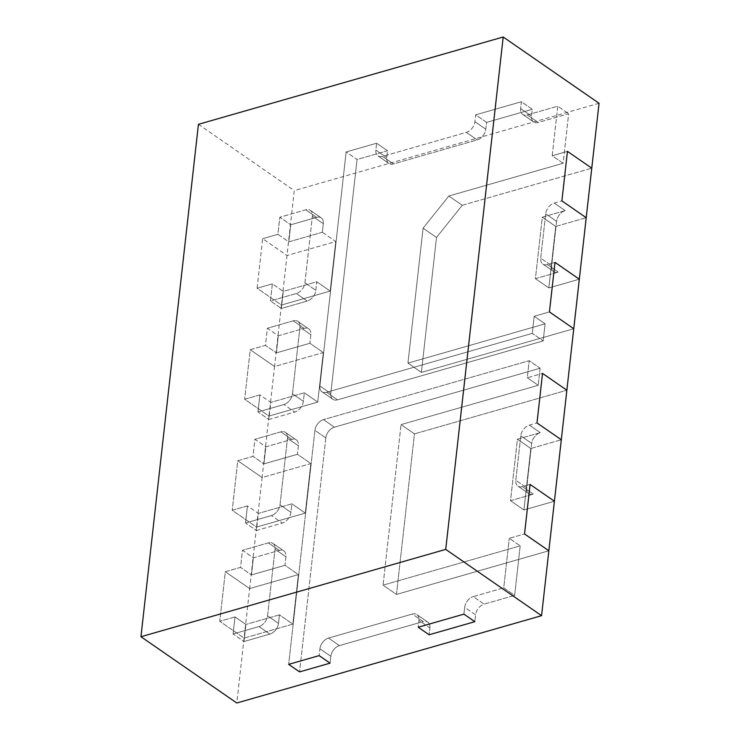 <?xml version="1.0" encoding="UTF-8"?>
<svg xmlns="http://www.w3.org/2000/svg" width="740" height="740" viewBox="0 0 740 740"><rect width="100%" height="100%" fill="white"/><g stroke="black" fill="none" stroke-linecap="round" stroke-linejoin="round"><path stroke-width="0.56" stroke-dasharray="3.7 2.78" d="M565.175 210.613L542.318 217.172L535.418 278.656L558.274 272.107A9.74 6.466 124.7 0 1 553.696 271.58A9.74 6.466 124.7 0 1 551.615 265.752L556.6 221.343A9.74 6.466 124.7 0 1 565.175 210.613L542.318 217.172L535.418 278.656L558.274 272.107A9.74 6.466 124.7 0 1 553.696 271.58A9.74 6.466 124.7 0 1 551.615 265.752L556.6 221.343A9.74 6.466 124.7 0 1 565.175 210.613L554.269 203.075A9.74 6.466 124.7 0 0 545.695 213.804A9.74 6.466 124.7 0 1 554.269 203.075L561.891 200.892L554.269 203.075L565.175 210.613M540.709 258.214L545.695 213.804L540.709 258.214A9.74 6.466 124.7 0 0 542.79 264.041A9.74 6.466 124.7 0 1 540.709 258.214L551.615 265.752L540.709 258.214M547.378 264.568A9.74 6.466 124.7 0 1 542.79 264.041A9.74 6.466 124.7 0 0 547.378 264.568L554.991 262.386L547.378 264.568L558.274 272.107L547.378 264.568M337.468 399.841L543.188 340.9L545.102 323.824L407.953 363.118L423.086 228.188L448.819 196.017L563.112 163.272L568.662 113.738L538.184 122.47A9.74 6.466 124.7 0 1 533.605 121.943A9.74 6.466 124.7 0 1 531.524 116.115L532.291 109.279L521.395 101.741L475.672 114.839L474.904 121.674A9.74 6.466 124.7 0 1 466.329 132.395L382.515 156.408A9.74 6.466 124.7 0 1 377.937 155.881A9.74 6.466 124.7 0 1 375.855 150.054L376.623 143.218L346.144 151.95L319.902 385.947A9.74 6.466 -55.3 0 0 321.983 391.775A9.74 6.466 -55.3 0 0 326.562 392.302L532.282 333.361L534.197 316.285L545.102 323.824L534.197 316.285L549.441 311.919L534.197 316.285L532.282 333.361L543.188 340.9L532.282 333.361L326.562 392.302A9.74 6.466 -55.3 0 1 321.983 391.775A9.74 6.466 -55.3 0 1 319.902 385.947L346.144 151.95L357.05 159.488L387.529 150.756L376.623 143.218L346.144 151.95L357.05 159.488L330.799 393.486A9.74 6.466 -55.3 0 0 332.88 399.313A9.74 6.466 -55.3 0 0 337.468 399.841L543.188 340.9L545.102 323.824L407.953 363.118L423.086 228.188L448.819 196.017L563.112 163.272L552.207 155.733L557.766 106.199L527.287 114.931A9.74 6.466 124.7 0 1 522.708 114.404A9.74 6.466 124.7 0 1 520.627 108.576L521.395 101.741L475.672 114.839L486.578 122.378L532.291 109.279L521.395 101.741L520.627 108.576A9.74 6.466 124.7 0 0 522.708 114.404A9.74 6.466 124.7 0 0 527.287 114.931L557.766 106.199L568.662 113.738L557.766 106.199L552.207 155.733L567.441 151.367L552.207 155.733L563.112 163.272L568.662 113.738L538.184 122.47A9.74 6.466 124.7 0 1 533.605 121.943A9.74 6.466 124.7 0 1 531.524 116.115L532.291 109.279L486.578 122.378L485.81 129.213A9.74 6.466 124.7 0 1 477.235 139.934L393.421 163.947A9.74 6.466 124.7 0 1 388.842 163.42A9.74 6.466 124.7 0 1 386.761 157.592L387.529 150.756L376.623 143.218L375.855 150.054A9.74 6.466 124.7 0 0 377.937 155.881A9.74 6.466 124.7 0 0 382.515 156.408L466.329 132.395A9.74 6.466 124.7 0 0 474.904 121.674L475.672 114.839L486.578 122.378L485.81 129.213A9.74 6.466 124.7 0 1 477.235 139.934L393.421 163.947A9.74 6.466 124.7 0 1 388.842 163.42A9.74 6.466 124.7 0 1 386.761 157.592L387.529 150.756L357.05 159.488L330.799 393.486A9.74 6.466 -55.3 0 0 332.88 399.313A9.74 6.466 -55.3 0 0 337.468 399.841L326.562 392.302L337.468 399.841M555.731 226.449L542.318 217.172L555.731 226.449L548.84 287.934L535.418 278.656L548.84 287.934L579.318 279.202L548.84 287.934L555.731 226.449L586.21 217.717L555.731 226.449M462.241 205.294L448.819 196.017L462.241 205.294L591.769 168.184L462.241 205.294L436.507 237.466L423.086 228.188L436.507 237.466L462.241 205.294M421.375 372.396L407.953 363.118L421.375 372.396L436.507 237.466L421.375 372.396L573.759 328.736L421.375 372.396M540.265 432.66L517.408 439.209L510.517 500.693L533.374 494.144A9.74 6.466 124.7 0 1 528.785 493.617A9.74 6.466 124.7 0 1 526.713 487.79L531.69 443.38A9.74 6.466 124.7 0 1 540.265 432.66L517.408 439.209L510.517 500.693L533.374 494.144A9.74 6.466 124.7 0 1 528.785 493.617A9.74 6.466 124.7 0 1 526.713 487.79L531.69 443.38A9.74 6.466 124.7 0 1 540.265 432.66L529.368 425.121A9.74 6.466 124.7 0 0 520.784 435.842A9.74 6.466 124.7 0 1 529.368 425.121L536.981 422.938L529.368 425.121L540.265 432.66M515.808 480.251L520.784 435.842L515.808 480.251A9.74 6.466 124.7 0 0 517.889 486.078A9.74 6.466 124.7 0 1 515.808 480.251L526.713 487.79L515.808 480.251M522.468 486.605A9.74 6.466 124.7 0 1 517.889 486.078A9.74 6.466 124.7 0 0 522.468 486.605L530.09 484.423L522.468 486.605L533.374 494.144L522.468 486.605M383.052 585.155L520.192 545.861L514.642 595.395L484.163 604.127A9.74 6.466 -55.3 0 0 475.589 614.848L474.821 621.674L475.589 614.848L464.683 607.309L463.915 614.135L464.683 607.309A9.74 6.466 -55.3 0 1 473.258 596.588A9.74 6.466 -55.3 0 0 464.683 607.309L475.589 614.848A9.74 6.466 -55.3 0 1 484.163 604.127L473.258 596.588L503.737 587.856L473.258 596.588L484.163 604.127L514.642 595.395L503.737 587.856L509.296 538.322L503.737 587.856L514.642 595.395L520.192 545.861L509.296 538.322L524.53 533.956L509.296 538.322L520.192 545.861L383.052 585.155L401.052 424.603L383.052 585.155L396.464 594.433L414.474 433.881L401.052 424.603L538.202 385.309L527.305 377.77L542.54 373.404L527.305 377.77L529.22 360.685L527.305 377.77L538.202 385.309L401.052 424.603L414.474 433.881L566.859 390.221L414.474 433.881L396.464 594.433L383.052 585.155M540.117 368.224L538.202 385.309L540.117 368.224L529.22 360.685L323.491 419.636L529.22 360.685L540.117 368.224L334.397 427.174L540.117 368.224M325.822 437.895A9.74 6.466 124.7 0 1 334.397 427.174L323.491 419.636A9.74 6.466 124.7 0 0 314.916 430.356A9.74 6.466 124.7 0 1 323.491 419.636L334.397 427.174A9.74 6.466 124.7 0 0 325.822 437.895L314.916 430.356L288.674 664.354L314.916 430.356L325.822 437.895L299.571 671.892L325.822 437.895M330.817 656.324L330.049 663.16L330.817 656.324L319.911 648.786L319.153 655.621L319.911 648.786A9.74 6.466 -55.3 0 1 328.495 638.065A9.74 6.466 -55.3 0 0 319.911 648.786L330.817 656.324A9.74 6.466 -55.3 0 1 339.392 645.604A9.74 6.466 -55.3 0 0 330.817 656.324M423.206 621.591L339.392 645.604L328.495 638.065L412.31 614.052L328.495 638.065L339.392 645.604L423.206 621.591L412.31 614.052A9.74 6.466 -55.3 0 1 416.888 614.579A9.74 6.466 -55.3 0 0 412.31 614.052L423.206 621.591A9.74 6.466 -55.3 0 1 427.785 622.118A9.74 6.466 -55.3 0 0 423.206 621.591M429.866 627.946A9.74 6.466 -55.3 0 0 427.785 622.118L416.888 614.579A9.74 6.466 -55.3 0 1 418.97 620.407A9.74 6.466 -55.3 0 0 416.888 614.579L427.785 622.118A9.74 6.466 -55.3 0 1 429.866 627.946L418.97 620.407L418.202 627.243L418.97 620.407L429.866 627.946L429.098 634.781L429.866 627.946M530.83 448.486L517.408 439.209L530.83 448.486L523.929 509.971L510.517 500.693L523.929 509.971L554.408 501.239L523.929 509.971L530.83 448.486L561.309 439.754L530.83 448.486M548.849 550.773L396.464 594.433L548.849 550.773M322.335 232.258L288.813 241.86L290.728 224.784L316.637 217.357A9.74 6.466 124.7 0 1 321.216 217.884A9.74 6.466 124.7 0 1 323.297 223.711L322.335 232.258L288.813 241.86L277.907 234.321L279.831 217.246L305.731 209.818A9.74 6.466 124.7 0 1 310.319 210.345A9.74 6.466 124.7 0 1 312.391 216.173L304.926 282.791A9.74 6.466 -55.3 0 1 296.342 293.512A9.74 6.466 -55.3 0 0 304.926 282.791L312.391 216.173A9.74 6.466 124.7 0 0 310.319 210.345A9.74 6.466 124.7 0 0 305.731 209.818L279.831 217.246L290.728 224.784L279.831 217.246L277.907 234.321L262.672 238.687L277.907 234.321L288.813 241.86L290.728 224.784L316.637 217.357A9.74 6.466 124.7 0 1 321.216 217.884A9.74 6.466 124.7 0 1 323.297 223.711L322.335 232.258L335.757 241.536L330.197 291.07L316.785 281.783L283.254 291.394L281.339 308.469L307.248 301.05A9.74 6.466 -55.3 0 0 315.823 290.33L316.785 281.783L283.254 291.394L272.357 283.855L270.442 300.93L296.342 293.512L270.442 300.93L281.339 308.469L270.442 300.93L272.357 283.855L257.113 288.221L262.672 238.687L286.99 255.504L335.757 241.536L322.335 232.258M599.048 103.276L294.27 190.606L281.44 305.037L330.197 291.07L281.44 305.037L257.113 288.221L262.672 238.687L286.99 255.504L335.757 241.536L330.197 291.07L316.785 281.783L315.823 290.33L304.926 282.791L315.823 290.33A9.74 6.466 -55.3 0 1 307.248 301.05L296.342 293.512L307.248 301.05L281.339 308.469L283.254 291.394L272.357 283.855L257.113 288.221L281.44 305.037L274.54 366.522L250.222 349.706L265.457 345.339L267.371 328.264L293.281 320.836A9.74 6.466 124.7 0 1 297.859 321.373A9.74 6.466 124.7 0 1 299.94 327.2L292.466 393.81A9.74 6.466 -55.3 0 1 283.892 404.53A9.74 6.466 -55.3 0 0 292.466 393.81L299.94 327.2A9.74 6.466 124.7 0 0 297.859 321.373A9.74 6.466 124.7 0 0 293.281 320.836L267.371 328.264L278.277 335.803L304.186 328.375A9.74 6.466 124.7 0 1 308.765 328.911A9.74 6.466 124.7 0 1 310.846 334.739L309.884 343.277L276.362 352.878L278.277 335.803L267.371 328.264L265.457 345.339L276.362 352.878L265.457 345.339L250.222 349.706L244.663 399.239L250.222 349.706L274.54 366.522L323.306 352.555L309.884 343.277L276.362 352.878L278.277 335.803L304.186 328.375A9.74 6.466 124.7 0 1 308.765 328.911A9.74 6.466 124.7 0 1 310.846 334.739L309.884 343.277L323.306 352.555L317.747 402.088L304.334 392.811L270.803 402.412L268.888 419.497L294.798 412.069A9.74 6.466 -55.3 0 0 303.372 401.348L304.334 392.811L270.803 402.412L259.907 394.873L257.983 411.949L283.892 404.53L257.983 411.949L268.888 419.497L257.983 411.949L259.907 394.873L244.663 399.239L268.981 416.056L262.089 477.541L237.771 460.724L253.006 456.358L254.921 439.283L280.83 431.855A9.74 6.466 124.7 0 1 285.409 432.391A9.74 6.466 124.7 0 1 287.49 438.219L280.016 504.828A9.74 6.466 -55.3 0 1 271.441 515.549A9.74 6.466 -55.3 0 0 280.016 504.828L287.49 438.219A9.74 6.466 124.7 0 0 285.409 432.391A9.74 6.466 124.7 0 0 280.83 431.855L254.921 439.283L265.827 446.821L291.726 439.394A9.74 6.466 124.7 0 1 296.315 439.93A9.74 6.466 124.7 0 1 298.396 445.757L297.434 454.295L263.912 463.897L265.827 446.821L254.921 439.283L253.006 456.358L263.912 463.897L253.006 456.358L237.771 460.724L232.212 510.258L237.771 460.724L262.089 477.541L310.856 463.573L297.434 454.295L263.912 463.897L265.827 446.821L291.726 439.394A9.74 6.466 124.7 0 1 296.315 439.93A9.74 6.466 124.7 0 1 298.396 445.757L297.434 454.295L310.856 463.573L305.296 513.107L291.875 503.829L258.353 513.43L256.438 530.515L282.338 523.087A9.74 6.466 -55.3 0 0 290.922 512.367L291.875 503.829L258.353 513.43L247.447 505.892L245.532 522.976L271.441 515.549L245.532 522.976L256.438 530.515L245.532 522.976L247.447 505.892L232.212 510.258L256.53 527.074L249.639 588.568L225.312 571.743L240.556 567.377L242.47 550.301L268.37 542.873A9.74 6.466 124.7 0 1 272.958 543.41A9.74 6.466 124.7 0 1 275.039 549.237L267.565 615.846A9.74 6.466 -55.3 0 1 258.991 626.567A9.74 6.466 -55.3 0 0 267.565 615.846L275.039 549.237A9.74 6.466 124.7 0 0 272.958 543.41A9.74 6.466 124.7 0 0 268.37 542.873L242.47 550.301L253.367 557.84L279.276 550.421A9.74 6.466 124.7 0 1 283.855 550.949A9.74 6.466 124.7 0 1 285.936 556.776L284.983 565.314L251.452 574.915L253.367 557.84L242.47 550.301L240.556 567.377L251.452 574.915L240.556 567.377L225.312 571.743L219.762 621.276L225.312 571.743L249.639 588.568L298.396 574.591L284.983 565.314L251.452 574.915L253.367 557.84L279.276 550.421A9.74 6.466 124.7 0 1 283.855 550.949A9.74 6.466 124.7 0 1 285.936 556.776L284.983 565.314L298.396 574.591L292.846 624.125L279.424 614.848L245.902 624.449L243.987 641.534L269.887 634.106A9.74 6.466 -55.3 0 0 278.462 623.385L279.424 614.848L245.902 624.449L234.996 616.91L233.082 633.995L258.991 626.567L233.082 633.995L243.987 641.534L233.082 633.995L234.996 616.91L219.762 621.276L244.08 638.093L236.8 703M317.747 402.088L268.981 416.056L274.54 366.522L323.306 352.555L317.747 402.088L304.334 392.811L303.372 401.348L292.466 393.81L303.372 401.348A9.74 6.466 -55.3 0 1 294.798 412.069L283.892 404.53L294.798 412.069L268.888 419.497L270.803 402.412L259.907 394.873L244.663 399.239L268.981 416.056L317.747 402.088M305.296 513.107L256.53 527.074L262.089 477.541L310.856 463.573L305.296 513.107L291.875 503.829L290.922 512.367L280.016 504.828L290.922 512.367A9.74 6.466 -55.3 0 1 282.338 523.087L271.441 515.549L282.338 523.087L256.438 530.515L258.353 513.43L247.447 505.892L232.212 510.258L256.53 527.074L305.296 513.107M292.846 624.125L244.08 638.093L219.762 621.276L234.996 616.91L245.902 624.449L243.987 641.534L269.887 634.106A9.74 6.466 -55.3 0 0 278.462 623.385L279.424 614.848L292.846 624.125L244.08 638.093L249.639 588.568L298.396 574.591L292.846 624.125M198.431 124.32L294.27 190.606M556.6 221.343L545.695 213.804L556.6 221.343M330.799 393.486L319.902 385.947L330.799 393.486M386.761 157.592L375.855 150.054L386.761 157.592M393.421 163.947L382.515 156.408L393.421 163.947M477.235 139.934L466.329 132.395L477.235 139.934M485.81 129.213L474.904 121.674L485.81 129.213M531.524 116.115L520.627 108.576L531.524 116.115M538.184 122.47L527.287 114.931L538.184 122.47M531.69 443.38L520.784 435.842L531.69 443.38M323.297 223.711L312.391 216.173L323.297 223.711M316.637 217.357L305.731 209.818L316.637 217.357M310.846 334.739L299.94 327.2L310.846 334.739M304.186 328.375L293.281 320.836L304.186 328.375M298.396 445.757L287.49 438.219L298.396 445.757M291.726 439.394L280.83 431.855L291.726 439.394M285.936 556.776L275.039 549.237L285.936 556.776M279.276 550.421L268.37 542.873L279.276 550.421M269.887 634.106L258.991 626.567L269.887 634.106M278.462 623.385L267.565 615.846L278.462 623.385M553.696 271.58L542.79 264.041L553.696 271.58M332.88 399.313L321.983 391.775L332.88 399.313M388.842 163.42L377.937 155.881L388.842 163.42M533.605 121.943L522.708 114.404L533.605 121.943M528.785 493.617L517.889 486.078L528.785 493.617M321.216 217.884L310.319 210.345L321.216 217.884M308.765 328.911L297.859 321.373L308.765 328.911M296.315 439.93L285.409 432.391L296.315 439.93M283.855 550.949L272.958 543.41L283.855 550.949"/><path stroke-width="1.11" d="M567.441 151.367L561.891 200.892L586.21 217.717L561.891 200.892L567.441 151.367L591.769 168.184L599.048 103.276L503.2 37L198.431 124.32L140.952 636.724L445.73 549.395L541.569 615.68L548.849 550.773L524.53 533.956L530.09 484.423L524.53 533.956L548.849 550.773L554.408 501.239L530.09 484.423L554.408 501.239L561.309 439.754L536.981 422.938L542.54 373.404L536.981 422.938L561.309 439.754L566.859 390.221L542.54 373.404L566.859 390.221L573.759 328.736L549.441 311.919L554.991 262.386L549.441 311.919L573.759 328.736L579.318 279.202L554.991 262.386L579.318 279.202L591.769 168.184L567.441 151.367M299.571 671.892L330.049 663.16L319.153 655.621L288.674 664.354L299.571 671.892L288.674 664.354L319.153 655.621L330.049 663.16L299.571 671.892M429.098 634.781L474.821 621.674L463.915 614.135L418.202 627.243L429.098 634.781L418.202 627.243L463.915 614.135L474.821 621.674L429.098 634.781M140.952 636.724L236.8 703L541.569 615.68M445.73 549.395L503.2 37"/></g></svg>
